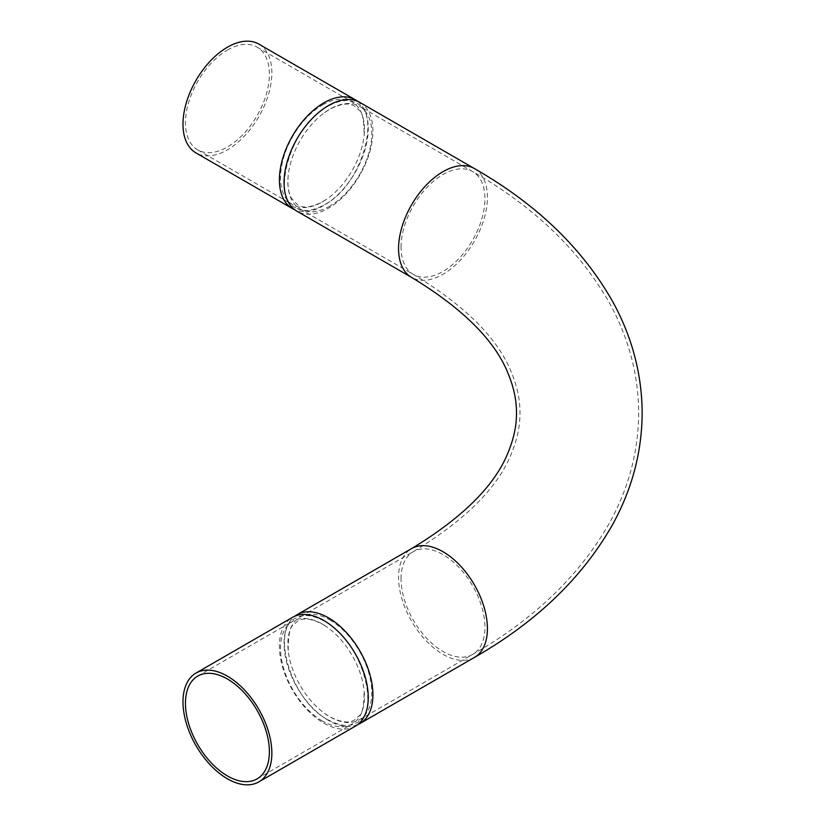 <?xml version="1.0" encoding="UTF-8"?>
<svg xmlns="http://www.w3.org/2000/svg" width="826" height="826" viewBox="0 0 826 826"><rect width="100%" height="100%" fill="white"/><g stroke="black" fill="none" stroke-linecap="round" stroke-linejoin="round"><path stroke-width="0.62" stroke-dasharray="4.13 3.1" d="M359.899 102.445A62.838 36.282 -60 0 1 369.532 152.8A62.838 36.282 -60 0 1 328.48 208.173A62.838 36.282 -60 0 1 297.061 211.28M322.481 104.943A59.348 34.258 -60 0 1 352.144 102.001A59.348 34.258 -60 0 1 364.101 135.474A59.348 34.258 -60 0 1 327.767 198.416A59.348 34.258 -60 0 1 322.481 201.854A59.348 34.258 -60 0 1 292.807 204.796A59.348 34.258 -60 0 1 283.71 157.239A59.348 34.258 -60 0 1 322.481 104.943M357.482 724.743A62.838 36.282 60 0 1 328.48 720.437A62.838 36.282 60 0 1 288.088 667.191A62.838 36.282 60 0 1 294.82 616.206M322.481 721.057A59.348 34.258 60 0 1 283.71 668.761A59.348 34.258 60 0 1 292.807 621.204A59.348 34.258 60 0 1 322.481 624.146A59.348 34.258 60 0 1 327.767 627.584A59.348 34.258 60 0 1 364.101 690.526A59.348 34.258 60 0 1 352.144 723.999A59.348 34.258 60 0 1 322.481 721.057M357.482 101.257A62.838 36.282 -60 0 1 364.225 152.232A62.838 36.282 -60 0 1 323.833 205.488A62.838 36.282 -60 0 1 294.82 209.794M258.837 44.098A62.838 36.282 -60 0 1 268.471 94.453A62.838 36.282 -60 0 1 227.418 149.826A62.838 36.282 -60 0 1 195.999 152.934M227.418 50.066A59.348 34.258 -60 0 1 257.092 47.123A59.348 34.258 -60 0 1 266.189 94.68A59.348 34.258 -60 0 1 227.418 146.976A59.348 34.258 -60 0 1 197.744 149.909A59.348 34.258 -60 0 1 188.648 102.362A59.348 34.258 -60 0 1 227.418 50.066M329.832 206.108A59.348 34.258 -60 0 1 300.158 209.04A59.348 34.258 -60 0 1 288.202 175.577A59.348 34.258 -60 0 1 324.546 112.635A59.348 34.258 -60 0 1 329.832 109.197A59.348 34.258 -60 0 1 359.506 106.255A59.348 34.258 -60 0 1 368.602 153.812A59.348 34.258 -60 0 1 329.832 206.108M355.242 726.24A62.838 36.282 60 0 1 323.833 723.122A62.838 36.282 60 0 1 282.781 667.759A62.838 36.282 60 0 1 292.414 617.404M329.832 619.892A59.348 34.258 60 0 1 368.602 672.188A59.348 34.258 60 0 1 359.506 719.745A59.348 34.258 60 0 1 329.832 716.803A59.348 34.258 60 0 1 324.546 713.365A59.348 34.258 60 0 1 288.202 650.423A59.348 34.258 60 0 1 300.158 616.96A59.348 34.258 60 0 1 329.832 619.892M474.413 168.566A62.838 36.282 -60 0 1 487.423 197.331A62.838 36.282 -60 0 1 442.994 274.284A62.838 36.282 -60 0 1 411.575 277.402M474.413 657.434A62.838 36.282 60 0 1 442.994 654.326A62.838 36.282 60 0 1 398.566 577.364A62.838 36.282 60 0 1 411.575 548.598M401.033 247.211A59.348 34.258 -60 0 1 442.994 174.523A59.348 34.258 -60 0 1 472.668 171.581A59.348 34.258 -60 0 1 484.955 198.756A59.348 34.258 -60 0 1 442.994 271.434A59.348 34.258 -60 0 1 413.32 274.377A59.348 34.258 -60 0 1 401.033 247.211M401.033 578.789A59.348 34.258 60 0 1 413.32 551.623A59.348 34.258 60 0 1 442.994 554.566A59.348 34.258 60 0 1 484.955 627.244A59.348 34.258 60 0 1 472.668 654.419A59.348 34.258 60 0 1 442.994 651.477A59.348 34.258 60 0 1 401.033 578.789M295.904 207.925C270.308 197.796 290.607 124.994 327.901 106.286C339.538 99.936 349.037 98.883 356.409 103.116C382.004 113.245 361.705 186.056 324.411 204.755C312.775 211.105 303.276 212.168 295.904 207.925M288.202 175.577C287.355 185.107 288.398 192.603 291.33 198.054L297.649 204.9C299.621 206.035 305.899 210.341 322.667 201.73L327.767 198.416M324.546 112.635L329.646 109.311C346.414 100.7 352.692 105.016 354.664 106.141L359.32 110.343C362.459 112.233 364.06 120.606 364.101 135.474M300.158 209.04L413.32 274.377C465.492 305.93 498.264 338.805 511.645 372.991C517.283 386.723 520.06 400.052 519.977 413C520.06 425.948 517.283 439.277 511.645 453.009C498.264 487.195 465.492 520.07 413.32 551.623L300.158 616.96M359.506 719.745L472.668 654.419C534.112 619.232 579.718 575.412 609.485 522.941C628.71 488.114 638.436 451.471 638.674 413C638.436 374.612 628.751 338.04 609.609 303.287C579.852 250.722 534.205 206.82 472.668 171.581L359.506 106.255M327.901 719.714C339.538 726.064 349.037 727.117 356.409 722.884C382.004 712.755 361.705 639.943 324.411 621.245C312.775 614.895 303.276 613.832 295.904 618.075C270.308 628.204 290.607 701.006 327.901 719.714M288.202 650.423C288.253 635.555 289.843 627.182 292.993 625.303L297.649 621.1C299.621 619.965 305.899 615.659 322.667 624.27L327.767 627.584M324.546 713.365L329.646 716.689C346.414 725.3 352.692 720.984 354.664 719.859L359.32 715.657C362.459 713.767 364.06 705.394 364.101 690.526M257.092 47.123L352.144 102.001M197.744 676.091L292.807 621.204M257.092 778.877L352.144 723.999M197.744 149.909L292.807 204.796"/><path stroke-width="1.24" d="M411.575 277.402L297.061 211.28A62.838 36.282 -60 0 1 287.438 160.936A62.838 36.282 -60 0 1 328.48 105.563A62.838 36.282 -60 0 1 359.899 102.445L474.413 168.566A62.838 36.282 -60 0 0 442.994 171.674A62.838 36.282 -60 0 0 398.566 248.636A62.838 36.282 -60 0 0 411.575 277.402C463.21 308.717 495.497 341.035 508.424 374.333C513.886 387.662 516.57 400.548 516.487 413C516.57 425.452 513.886 438.338 508.424 451.667C495.497 484.965 463.21 517.283 411.575 548.598A62.838 36.282 60 0 1 442.994 551.716A62.838 36.282 60 0 1 487.423 628.669A62.838 36.282 60 0 1 474.413 657.434C536.446 621.937 582.537 577.591 612.675 524.396C632.086 489.137 641.916 452.008 642.163 413C641.916 373.992 632.086 336.863 612.675 301.604C582.537 248.409 536.446 204.063 474.413 168.566M294.82 616.206A62.838 36.282 60 0 1 297.061 614.72A62.838 36.282 60 0 1 328.48 617.827A62.838 36.282 60 0 1 369.532 673.2A62.838 36.282 60 0 1 359.899 723.555A62.838 36.282 60 0 1 357.482 724.743M294.82 209.794A62.838 36.282 -60 0 1 292.414 208.596A62.838 36.282 -60 0 1 282.781 158.241A62.838 36.282 -60 0 1 323.833 102.878A62.838 36.282 -60 0 1 355.242 99.76A62.838 36.282 -60 0 1 357.482 101.257M292.414 208.596L195.999 152.934A62.838 36.282 -60 0 1 186.366 102.579A62.838 36.282 -60 0 1 227.418 47.216A62.838 36.282 -60 0 1 258.837 44.098L355.242 99.76M195.999 673.066L292.414 617.404A62.838 36.282 60 0 1 323.833 620.512A62.838 36.282 60 0 1 364.875 675.885A62.838 36.282 60 0 1 355.242 726.24L258.837 781.902A62.838 36.282 60 0 1 227.418 778.784A62.838 36.282 60 0 1 186.366 723.421A62.838 36.282 60 0 1 195.999 673.066A62.838 36.282 60 0 1 227.418 676.174A62.838 36.282 60 0 1 268.471 731.547A62.838 36.282 60 0 1 258.837 781.902M227.418 775.934A59.348 34.258 60 0 1 188.648 723.638A59.348 34.258 60 0 1 197.744 676.091A59.348 34.258 60 0 1 227.418 679.024A59.348 34.258 60 0 1 266.189 731.32A59.348 34.258 60 0 1 257.092 778.877A59.348 34.258 60 0 1 227.418 775.934M359.899 723.555L474.413 657.434M297.061 614.72L411.575 548.598"/></g></svg>
